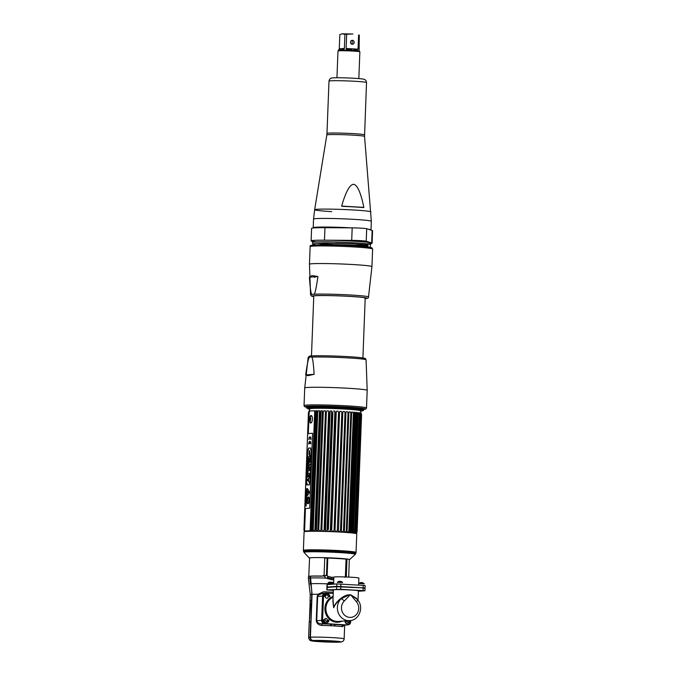 <?xml version="1.0" encoding="UTF-8"?>
<svg xmlns="http://www.w3.org/2000/svg" width="676" height="676" viewBox="0 0 676 676"><rect width="100%" height="100%" fill="white"/><g stroke="black" fill="none" stroke-linecap="round" stroke-linejoin="round"><path stroke-width="1.01" d="M317.543 551.785L317.568 551.067M318.531 551.084L318.506 551.802M303.38 550.391L304.099 531.851A26.356 1.251 2.2 0 1 340.78 532.113A26.356 1.251 2.2 0 1 356.767 533.879L356.049 552.41A26.356 1.251 -177.8 0 0 340.07 550.653A26.356 1.251 -177.8 0 0 303.38 550.391A26.356 1.251 -177.8 0 0 303.744 550.61M345.901 553.002A26.356 1.251 -177.8 0 0 352.45 552.9M306.938 551.151A26.356 1.251 -177.8 0 0 313.453 551.76M349.298 559.728A20.187 0.955 -177.8 0 0 349.585 559.618A20.187 0.955 -177.8 0 0 337.366 558.224A20.187 0.955 -177.8 0 0 309.278 558.072A20.187 0.955 -177.8 0 0 309.557 558.199M309.278 558.072L304.014 552.393A25.68 1.217 2.2 0 1 339.732 552.588A25.68 1.217 2.2 0 1 355.272 554.362L349.585 559.618M354.444 553.965A26.077 1.234 -177.8 0 0 355.728 553.644A26.077 1.234 -177.8 0 0 339.918 551.886A26.077 1.234 -177.8 0 0 303.608 551.641A26.077 1.234 -177.8 0 0 304.868 552.055M303.608 551.641L303.423 550.805A26.305 1.242 2.2 0 1 340.036 551.05A26.305 1.242 2.2 0 1 355.982 552.824L355.728 553.644M354.351 553.179A26.305 1.242 2.2 0 1 350.067 553.365M309.278 551.802A26.305 1.242 2.2 0 1 305.02 551.286M322.697 576.087A19.967 0.946 -177.8 0 0 310.385 576.138A19.967 0.946 -177.8 0 0 308.805 576.4M308.78 576.408L309.566 558.038A19.883 0.938 2.2 0 1 311.163 557.734A19.883 0.938 2.2 0 1 333.437 558.03A19.883 0.938 2.2 0 1 349.298 559.567L348.706 577.084M327.201 573.544L326.466 575.141M326.491 575.09L324.759 576.138A19.967 0.946 -177.8 0 0 323.779 576.113M333.276 592.21A17.863 0.845 -177.8 0 0 323.305 591.83L318.092 594.255L317.179 596.469L316.25 620.712C316.782 623.602 318.692 625.165 321.97 625.418A17.77 0.845 2.2 0 1 342.546 626.627L344.287 625.139M310.419 637.206A17.77 0.845 2.2 0 1 330.395 637.519A17.77 0.845 2.2 0 1 344.143 638.862C343.898 640.865 342.664 641.93 340.442 642.065L313.174 640.493C311.433 640.206 310.512 639.107 310.419 637.206L312.067 594.348L310.453 576.222A20.28 0.963 2.2 0 1 321.979 576.18L323.669 575.42L325.891 578.081L331.35 579.687A20.229 0.955 2.2 0 1 333.758 579.797M342.546 626.627L344.109 625.148M333.234 593.469L326.525 593.08A3.127 2.873 85.9 0 0 323.534 596.038L322.604 620.272A3.127 2.873 85.9 0 0 325.359 623.568L346.704 624.945A3.127 2.873 85.9 0 0 347.05 624.937A3.127 2.873 -94.1 0 1 346.704 624.945L324.395 623.635L343.932 625.139A19.274 0.913 -177.8 0 0 321.624 623.838L321.97 625.418M316.25 620.712L316.714 620.703C317.247 622.638 318.878 623.686 321.624 623.838L324.395 623.635A3.127 2.873 -94.1 0 1 321.641 620.34A3.127 2.873 85.9 0 0 324.395 623.635L325.359 623.568M323.534 596.038L322.57 596.105L321.641 620.34L322.57 596.105A3.127 2.873 -94.1 0 1 325.215 593.156A3.127 2.873 85.9 0 0 322.57 596.105L317.644 596.46L318.43 594.956L322.832 593.351M322.604 620.272L316.714 620.703L317.644 596.46M325.562 593.148A3.127 2.873 85.9 0 0 325.215 593.156L322.308 593.367M319.131 594.398A15.269 0.727 -177.8 0 0 317.974 594.398M329.761 625.697L332.127 624.235M333.623 624.32L335.642 626.018M329.018 600.263L326.719 601.868M327.666 617.264L330.336 618.743M327.852 601.834L325.866 603.66M326.373 615.152L328.68 617.011M342.791 625.013L342.766 625.858M333.851 577.372A21.531 1.022 -177.8 0 0 331.62 577.27L327.877 576.341L327.125 575.563L327.792 558.072A21.531 1.022 2.2 0 1 346.053 559.145L345.385 576.628L344.844 577.338M333.8 578.639A20.871 0.989 -177.8 0 0 331.485 578.529L327.378 577.49L327.877 576.341M327.125 558.055L326.457 575.546L324.074 575.521L324.742 558.199L327.125 558.055M345.69 576.67L346.357 559.179L346.949 559.5L346.281 576.822L345.69 576.67M310.022 578.048A20.28 0.963 -177.8 0 0 308.391 578.36L308.459 576.56A20.28 0.963 2.2 0 1 310.09 576.248L310.022 578.048A18.776 17.255 85.9 0 0 310.605 583.743A35.051 32.211 -94.1 0 1 311.704 594.373L311.459 600.744A17.77 0.845 -177.8 0 0 310.022 601.023A17.77 0.845 -177.8 0 0 310.166 601.133M310.056 637.223A17.77 0.845 2.2 0 0 308.619 637.502L309.219 621.886A17.77 0.845 2.2 0 1 310.656 621.607L310.056 637.223A3.127 2.873 85.9 0 0 312.811 640.518L339.715 642.099A3.127 2.873 85.9 0 0 340.248 642.073M310.284 601.006A17.525 0.828 2.2 0 1 311.687 600.761L310.884 621.624A17.525 0.828 -177.8 0 0 310.656 621.641M326.93 587.098L327.023 584.647L336.817 583.912L365.133 585.509L365.04 587.951L336.724 586.354L327.184 587.047L328.806 587.309M358.61 585.027L358.871 578.064A12.514 0.591 -177.8 0 0 351.283 577.228A12.514 0.591 -177.8 0 0 333.86 577.101L333.589 584.14M345.495 587.089L352.745 587.512M358.365 591.28L364.93 590.773L340.721 589.261L326.821 589.92L326.922 587.469L336.707 586.734L365.04 587.951M347.667 624.869A3.127 2.873 85.9 0 0 350.667 621.92L350.717 620.5M333.116 596.384A13.266 12.193 85.9 0 0 325.029 610.732A13.266 12.193 85.9 0 0 336.589 622.216A13.266 12.193 85.9 0 0 342.039 621.168M348.191 622.689A1.605 1.47 85.9 0 0 348.765 620.678M326.643 621.43A1.605 1.47 85.9 0 0 325.933 618.455A1.605 1.47 85.9 0 0 324.412 619.858M326.711 598.235A1.605 1.47 85.9 0 0 328.24 596.722A1.605 1.47 85.9 0 0 326.838 595.041A1.605 1.47 85.9 0 0 325.3 596.553A1.605 1.47 85.9 0 0 326.711 598.235M349.5 595.564L350.65 594.77L348.503 594.863C343.484 595.133 335.009 602.308 333.682 607.716C335.085 604.42 337.544 601.454 341.067 598.826L349.036 594.948A3.127 1.039 50.9 0 1 349.5 595.564L344.245 601.057A9.388 8.627 85.9 0 0 343.746 614.307A9.388 8.627 85.9 0 0 355.939 615.016A9.388 8.627 85.9 0 0 356.463 601.775L350.641 594.779M332.998 599.485L333.682 607.716L332.913 601.792L333.369 589.869A12.514 0.591 2.2 0 1 334.375 589.675A12.514 0.591 2.2 0 1 348.394 589.869A12.514 0.591 2.2 0 1 358.381 590.832L358.018 600.339M344.245 601.057A3.127 0.972 -134.7 0 0 341.067 598.826A12.514 11.5 85.9 0 0 338.068 612.287A12.514 11.5 85.9 0 0 348.394 620.619A12.514 11.5 85.9 0 0 349.779 620.61L338.296 621.438A12.514 11.5 -94.1 0 1 336.91 621.447A12.514 11.5 -94.1 0 1 326.052 610.935A12.514 11.5 -94.1 0 1 333.082 597.297M357.181 599.291L350.65 594.77L356.429 598.302L357.638 599.857C364.178 606.955 359.269 620.348 349.779 620.61M326.821 589.92L333.352 590.402M363.029 590.57L363.122 588.12L365.023 588.331L364.93 590.773M359.057 583.557L364.212 583.802L359.057 583.557M360.207 582.72L362.919 582.881M337.501 582.289L342.664 582.543L337.501 582.289M338.651 581.461L341.363 581.613M332.153 582.289L329.44 582.129A1.268 1.166 85.9 0 0 328.291 582.957L333.234 583.253A1.268 1.166 85.9 0 0 332.153 582.289M326.728 622.689L326.187 622.723A2.687 2.476 -94.1 0 1 323.517 619.9L324.058 619.858A2.687 2.476 85.9 0 0 328.409 621.776A2.687 2.476 85.9 0 0 329.001 620.145L328.24 620.061A1.479 1.36 85.9 0 1 326.829 621.455A1.479 1.36 85.9 0 1 325.528 619.9L324.058 619.858M326.964 593.942A2.687 2.476 -94.1 0 1 329.364 596.773L329.905 596.739A2.687 2.476 85.9 0 0 327.235 593.908A2.687 2.476 85.9 0 0 324.962 596.443L324.421 596.486A2.687 2.476 -94.1 0 1 326.694 593.942L327.235 593.908M348.275 623.948L347.734 623.99A2.687 2.476 -94.1 0 1 345.073 621.159L345.613 621.117A2.687 2.476 85.9 0 0 349.965 623.044A2.687 2.476 85.9 0 0 350.557 621.413L349.796 621.32A1.479 1.36 85.9 0 1 348.377 622.714A1.479 1.36 85.9 0 1 347.084 621.159L345.613 621.117M309.963 408.929A28.375 1.344 2.2 0 1 307.876 408.591M306.862 408.262A28.375 1.344 2.2 0 1 346.323 408.473A28.375 1.344 2.2 0 1 363.485 410.433L360.435 411.152A27.327 1.293 -177.8 0 0 345.901 408.904A27.327 1.293 -177.8 0 0 316.038 408.025A27.327 1.293 -177.8 0 0 309.853 409.2L306.862 408.262M362.454 410.687A28.375 1.344 2.2 0 1 360.342 410.864M314.036 408.346A28.891 1.369 2.2 0 1 311.67 408.118M308.814 407.772A28.891 1.369 2.2 0 1 307.977 407.636M307.132 408L306.38 407.189A28.891 1.369 2.2 0 1 346.568 407.408A28.891 1.369 2.2 0 1 364.051 409.402L363.24 410.155A28.105 1.327 -177.8 0 0 363.24 410.155A28.105 1.327 -177.8 0 0 346.23 408.211A28.105 1.327 -177.8 0 0 307.132 408A28.105 1.327 -177.8 0 0 307.141 408M308.433 408.389A28.105 1.327 -177.8 0 0 310.292 408.676M360.038 410.585A28.105 1.327 -177.8 0 0 361.913 410.442M362.42 409.732A28.891 1.369 2.2 0 1 361.575 409.8M358.702 409.926A28.891 1.369 2.2 0 1 356.328 409.977M304.893 508.572L304.082 529.798A26.601 1.259 -177.8 0 0 303.989 529.84L307.673 433.62L312.591 433.265L309.709 508.225L304.791 508.58M308.315 433.578L309.177 411.202L308.586 412.571A26.601 1.259 -177.8 0 0 308.493 412.613L309.025 411.278A26.094 1.234 2.2 0 0 308.983 411.321A26.094 1.234 2.2 0 0 308.983 411.346L308.433 412.723A26.601 1.259 -177.8 0 0 308.467 412.766L308.493 412.732M307.69 433.62L308.493 412.613M315.32 412.115L310.816 529.35L311.382 530.753L315.996 410.771L315.32 412.115A26.601 1.259 -177.8 0 0 314.678 412.123L314.872 410.788A26.094 1.234 2.2 0 0 309.177 411.202M315.996 410.771A26.094 1.234 2.2 0 1 317.103 410.763L316.985 412.098A26.601 1.259 -177.8 0 1 317.712 412.098L313.208 529.333A26.601 1.259 -177.8 0 0 312.481 529.333L316.985 412.098M319.537 411.059L319.613 410.755A26.094 1.234 -177.8 0 0 318.371 410.755L317.712 412.098M320.382 412.106A26.601 1.259 -177.8 0 0 319.571 412.098L315.067 529.333A26.601 1.259 -177.8 0 1 315.878 529.342L316.41 530.745A26.094 1.234 2.2 0 1 317.762 530.753L322.368 410.78A26.094 1.234 2.2 0 0 321.015 410.763L320.382 412.106L315.878 529.342M329.575 412.275L325.071 529.511L325.486 530.922L330.091 410.94L329.575 412.275A26.601 1.259 -177.8 0 0 328.62 412.25L328.435 410.898A26.094 1.234 -177.8 0 0 326.922 410.856L326.356 412.191A26.601 1.259 -177.8 0 0 325.435 412.174L325.325 410.822A26.094 1.234 -177.8 0 0 323.88 410.797L323.28 412.14A26.601 1.259 -177.8 0 0 322.401 412.123M330.091 410.94A26.094 1.234 2.2 0 1 331.646 410.991L331.908 412.352A26.601 1.259 -177.8 0 1 332.879 412.377L328.375 529.612A26.601 1.259 -177.8 0 0 327.404 529.578L331.908 412.352M328.375 529.612L332.879 412.377M333.344 411.042A26.094 1.234 2.2 0 1 334.916 411.101L335.237 412.47A26.601 1.259 -177.8 0 1 336.217 412.504L331.713 529.739A26.601 1.259 -177.8 0 0 330.733 529.697L335.237 412.47M342.783 412.808L338.431 531.454A26.094 1.234 2.2 0 1 339.918 531.53L340.501 530.17A26.601 1.259 -177.8 0 1 340.957 530.195A26.601 1.259 2.2 0 1 341.405 530.221L341.481 531.623A26.094 1.234 2.2 0 1 342.884 531.716L343.509 530.347L348.013 413.12L347.498 411.735A26.094 1.234 -177.8 0 0 346.087 411.65L345.909 412.985A26.601 1.259 2.2 0 0 345.453 412.96A26.601 1.259 -177.8 0 0 345.005 412.935L344.523 411.557A26.094 1.234 -177.8 0 0 343.045 411.473L342.783 412.808A26.601 1.259 -177.8 0 0 341.836 412.766L341.405 411.388A26.094 1.234 -177.8 0 0 339.867 411.312L339.538 412.647A26.601 1.259 -177.8 0 0 338.566 412.605L338.186 411.236A26.094 1.234 -177.8 0 0 336.614 411.169L336.217 412.504M308.983 411.321L310.005 408.819A25.173 1.191 2.2 0 1 345.047 409.09A25.173 1.191 2.2 0 1 360.308 410.755L361.584 414.718L357.08 531.944L356.531 533.322A26.094 1.234 2.2 0 1 356.522 533.347L356.396 533.651M308.856 412.943L309.355 411.904M309.042 411.904L308.239 433.578M308.433 412.723L303.93 529.95A26.601 1.259 -177.8 0 0 303.963 530.001L308.467 412.766M310.368 415.85L310.343 416.56M310.292 417.869L310.191 420.489M310.132 422.018L310.098 422.779M345.909 412.985L341.405 530.221M340.501 530.17L345.005 412.935M338.279 530.043A26.601 1.259 -177.8 0 0 337.332 529.992L341.836 412.766M339.538 412.647L335.034 529.883A26.601 1.259 -177.8 0 0 334.062 529.84L338.566 412.605M325.071 529.511A26.601 1.259 -177.8 0 0 324.117 529.485L328.62 412.25M326.356 412.191L321.852 529.426A26.601 1.259 -177.8 0 0 320.931 529.409L325.435 412.174M323.28 412.14L318.776 529.367A26.601 1.259 -177.8 0 0 317.906 529.359M310.816 529.35A26.601 1.259 -177.8 0 0 310.174 529.359L314.678 412.123M304.082 529.798L304.572 531.184L305.434 508.538M304.479 531.657L304.369 531.328A26.094 1.234 2.2 0 1 304.369 531.319A26.094 1.234 2.2 0 1 304.411 531.252L303.989 529.84M304.437 531.412L303.963 530.001M304.766 531.277L304.352 530.17M335.034 529.883L335.254 531.294A26.094 1.234 2.2 0 1 336.8 531.37L337.332 529.992M331.713 529.739L332.009 531.15A26.094 1.234 2.2 0 1 333.572 531.218L334.062 529.84M328.73 531.023A26.094 1.234 2.2 0 1 330.31 531.082L330.733 529.697M325.486 530.922A26.094 1.234 2.2 0 1 327.04 530.964L327.404 529.578M321.852 529.426L322.317 530.837A26.094 1.234 2.2 0 1 323.829 530.871L324.117 529.485M318.776 529.367L319.275 530.778A26.094 1.234 2.2 0 1 320.72 530.804L320.931 529.409M314.948 530.423L315.008 530.736A26.094 1.234 2.2 0 0 313.765 530.736L313.208 529.333M311.382 530.753A26.094 1.234 2.2 0 1 312.498 530.736L312.481 529.333M304.572 531.184A26.094 1.234 -177.8 0 1 310.267 530.77L310.174 529.359M348.013 413.12A26.601 1.259 2.2 0 1 348.858 413.171L344.354 531.809A26.094 1.234 2.2 0 1 345.664 531.902L346.315 530.542A26.601 1.259 2.2 0 1 347.084 530.601L347.008 532.004A26.094 1.234 2.2 0 1 348.199 532.096L348.867 530.745A26.601 1.259 2.2 0 1 349.56 530.804L349.407 532.198A26.094 1.234 2.2 0 1 350.455 532.299L351.131 530.947A26.601 1.259 2.2 0 1 351.731 531.006L351.503 532.401A26.094 1.234 2.2 0 1 352.39 532.494L353.066 531.15A26.601 1.259 2.2 0 1 353.565 531.209L353.261 532.595A26.094 1.234 2.2 0 1 353.987 532.696L354.647 531.353A26.601 1.259 2.2 0 1 355.044 531.404L354.663 532.789A26.094 1.234 2.2 0 1 355.204 532.882L355.855 531.539A26.601 1.259 2.2 0 1 356.125 531.598L355.686 532.975A26.094 1.234 2.2 0 1 356.041 533.068L356.649 531.725A26.601 1.259 2.2 0 1 356.81 531.775L361.322 414.54L360.925 413.18A26.094 1.234 -177.8 0 1 361.077 413.256L361.542 414.667A26.601 1.259 2.2 0 1 361.584 414.718L361.238 413.653M346.315 530.542L350.819 413.315L350.269 411.921A26.094 1.234 -177.8 0 0 348.968 411.836L348.858 413.171M350.819 413.315A26.601 1.259 2.2 0 1 351.588 413.366L347.084 530.601M348.867 530.745L353.371 413.509L352.804 412.123A26.094 1.234 -177.8 0 0 351.621 412.022L351.588 413.366M353.371 413.509A26.601 1.259 2.2 0 1 354.063 413.568L349.56 530.804M351.131 530.947L355.635 413.712L355.061 412.318A26.094 1.234 2.2 0 0 354.013 412.225L354.063 413.568M355.635 413.712A26.601 1.259 2.2 0 1 356.235 413.771L351.731 531.006M353.066 531.15L357.57 413.915L357.004 412.521A26.094 1.234 2.2 0 0 356.108 412.419L356.235 413.771M357.57 413.915A26.601 1.259 2.2 0 1 358.069 413.974L353.565 531.209M354.647 531.353L359.15 414.118L358.593 412.715A26.094 1.234 -177.8 0 0 357.874 412.622L358.069 413.974M359.15 414.118A26.601 1.259 2.2 0 1 359.548 414.177L355.044 531.404M355.855 531.539L360.35 414.312L359.818 412.909A26.094 1.234 -177.8 0 0 359.277 412.816L359.548 414.177M360.35 414.312A26.601 1.259 2.2 0 1 360.629 414.363L356.125 531.598M356.649 531.725L361.153 414.498L360.646 413.087A26.094 1.234 2.2 0 0 360.3 413.002L360.629 414.363M361.153 414.498A26.601 1.259 2.2 0 1 361.314 414.549L356.81 531.775L356.311 533.153A26.094 1.234 2.2 0 1 356.463 533.237L357.046 531.902A26.601 1.259 2.2 0 1 357.08 531.944M357.021 531.936L361.516 414.827L361.094 413.416M361.516 414.827A26.601 1.259 2.2 0 1 361.432 414.87L356.928 532.096A26.601 1.259 2.2 0 1 356.928 532.096L356.337 533.465M360.055 413.653A26.094 1.234 2.2 0 1 359.522 413.712M357.046 531.902L361.542 414.667M343.509 530.347A26.601 1.259 2.2 0 1 344.354 530.407M309.616 421.376L310.622 423.015C312.785 423.125 313.089 415.165 310.909 415.52L309.836 417.084M309.059 411.498L308.205 433.586M305.324 508.546L304.47 530.871M305.358 508.538L304.496 530.956M356.379 532.24L360.925 413.94M358.863 418.334C360.502 417.945 360.198 425.905 358.576 425.829M356.539 533.06L356.556 532.544L356.539 533.06M356.514 532.654L356.497 533.17M360.992 414.135L356.463 532.054M355.737 531.674L360.257 414.16M360.646 413.087L360.612 414.092M356.083 531.902L356.041 533.068M357.004 412.521L352.39 532.494M355.061 412.318L350.455 532.299M334.899 411.6L330.327 530.575M331.62 411.794L327.074 530.136M316.41 530.745L321.015 410.763M322.317 412.081L317.813 529.401M314.991 529.376L319.495 412.064M359.159 424.342A3.279 1.284 -86.6 0 0 359.336 419.644M311.256 416.019A3.279 1.284 93.4 0 1 312.422 419.196A3.279 1.284 93.4 0 1 311.002 422.568A3.279 1.284 93.4 0 1 310.639 422.449L309.278 420.734A2.011 0.786 -86.6 0 0 309.794 421.224A2.011 0.786 -86.6 0 0 310.664 419.162A2.011 0.786 -86.6 0 0 309.946 417.21A2.011 0.786 -86.6 0 0 309.464 417.641A2.011 0.786 -86.6 0 0 309.278 420.734L309.464 417.641L311.011 416.095A3.279 1.284 93.4 0 1 311.256 416.019M309.726 420.937A1.732 0.676 -86.6 0 0 310.478 419.162A1.732 0.676 -86.6 0 0 309.861 417.481A1.732 0.676 -86.6 0 0 309.118 419.264A1.732 0.676 -86.6 0 0 309.726 420.937M309.921 420.861A3.279 1.284 93.4 0 1 310.115 417.591M306.929 484.396L306.642 484.929L306.414 484.269L306.718 483.568L306.946 484.134M306.887 483.729L306.422 484.269L306.828 484.793M307.073 496.074L307.369 488.495M307.884 491.883L307.859 492.593L308.814 492.88L308.873 491.46L307.884 491.883M308.171 503.383L308.324 503.028A4.36 1.707 -86.6 0 0 308.425 502.589L308.526 502.648A3.194 1.251 -86.6 0 0 308.763 500.764A3.194 1.251 -86.6 0 0 309.059 498.913L308.966 498.854A4.36 1.707 -86.6 0 0 308.991 498.364L308.019 497.291L307.234 502.8L308.171 503.383L307.25 502.8L308.036 497.308M307.91 503.764A3.388 1.327 93.4 0 1 306.794 500.384A3.388 1.327 93.4 0 1 308.248 497.012A3.388 1.327 93.4 0 1 308.298 497.004M307.031 484.971L309.38 484.802L309.447 483.002L310.115 482.951L311.391 449.701L310.732 449.751L310.799 447.977L308.45 448.146L308.383 449.92L307.698 449.971L306.422 483.222L307.107 483.171L307.031 484.971M310.918 439.349A2.586 1.014 -86.6 0 0 309.997 436.84A2.586 1.014 -86.6 0 0 308.881 439.501L309.093 439.485A2.062 0.803 93.4 0 1 309.98 437.364A2.062 0.803 93.4 0 1 310.707 439.366L310.918 439.349M309.912 441.85A2.062 0.803 93.4 0 1 310.537 443.836L310.749 443.819A2.586 1.014 -86.6 0 0 309.828 441.31A2.586 1.014 -86.6 0 0 308.712 443.971L308.915 443.955A2.062 0.803 93.4 0 1 309.701 441.859L309.642 443.38L309.912 441.85M307.411 488.528L307.124 496.032L309.65 492.348L307.411 488.528M306.338 488.858L306.701 489.661L306.82 488.824L306.338 488.858M306.49 490.692L306.777 489.931L306.296 489.973L306.49 490.692M306.253 490.877L306.211 492.077L306.727 491.368L306.253 490.877M306.186 492.627L306.49 493.184L306.693 492.196L306.186 492.627M306.617 494.072L306.144 493.945L306.617 494.072M306.118 494.545L306.084 495.364L306.574 495.331L306.608 494.359L306.118 494.545M306.448 497.046L306.017 497.24L306.481 497.62L306.448 497.046M305.848 501.617L306.312 502.158L306.346 501.17L305.848 501.617M305.814 502.361L306.296 502.488L305.814 502.361M305.746 504.135L305.713 505.107L306.194 505.073L306.236 504.102L305.746 504.135M306.211 495.778L306.22 495.601C305.746 497.485 306.82 494.976 306.414 496.311L306.405 496.48C306.828 494.646 305.797 497.206 306.211 495.778M305.991 497.823L306.321 498.643L306.481 497.781L305.991 497.823M306.405 499.716L306.076 498.922L305.983 499.843L306.405 499.716M306 500.916L306.22 501.077C306.194 500.029 306.118 500.037 305.991 501.093L306 500.916M306.135 503.806L306.042 502.75L306.135 503.806M306.034 506.214C306.49 504.389 305.4 506.941 305.839 505.513L305.848 505.335C305.366 507.22 306.456 504.685 306.042 506.054L306.034 506.214M306.946 484.227L306.363 484.269L306.946 484.227M307.96 503.764A3.388 1.327 -86.6 0 0 309.422 500.291A3.388 1.327 -86.6 0 0 308.222 497.004A3.388 1.327 -86.6 0 0 306.76 500.485A3.388 1.327 -86.6 0 0 307.96 503.764M309.785 454.796L309.912 452.278M309 455.007L309.16 450.782L309.794 453.368L309.16 450.765M309.017 453.537L309.938 450.816M308.357 458.218L308.417 456.697L309.769 456.596L310.25 455.202L309.769 455.227L309.718 456.596L308.366 456.697L308.307 458.218L309.659 458.117L309.608 459.494L310.09 459.452L310.25 455.193M309.65 459.486L309.659 458.125M308.146 463.753L308.332 458.953M308.839 461.75L309.515 461.252L308.873 460.855M308.07 465.663L308.129 464.209L309.912 464.082L308.079 464.209L308.028 465.671L309.025 465.536L307.96 467.268L307.91 468.696L309.735 468.569L309.794 467.108L308.797 467.234L309.912 464.074M308.847 467.226L309.794 467.108M307.952 468.696L309.017 465.553M307.791 472.887L307.935 469.279L309.718 469.152L307.884 469.279L307.749 472.896L308.256 470.766L309.659 470.665L309.718 469.144M307.622 477.239L307.774 473.361L309.557 473.234L307.732 473.361L307.58 477.248L308.095 474.856L308.738 476.724L309.076 474.789L308.983 477.053L309.414 477.019L309.557 473.225M309.033 477.045L309.076 474.789M308.357 476.749L308.383 474.839M307.495 480.704L307.555 479.191L308.214 479.14L309.397 477.391M309.211 482.242L308.129 480.67L309.211 482.309L308.687 479.875L309.405 477.324L308.171 479.14L307.504 479.183L307.445 480.712L308.121 480.661M307.056 484.971L307.107 483.171M306.439 483.222L307.715 449.971L308.408 449.929L308.476 448.154L310.799 447.985M310.749 449.751L311.391 449.709M310.047 460.449L308.281 458.911L308.095 463.795L309.988 461.995L310.047 460.449M308.797 461.784L308.831 460.821L309.473 461.243L308.797 461.784M307.419 492.753L307.479 491.79M308.856 492.888L307.884 492.593L307.91 491.883L308.94 491.444M359.742 444.825A3.388 1.327 -86.6 0 0 359.793 443.397M357.824 511.048L360.697 436.088M357.9 494.688L359.1 461.446M359.801 443.169A3.388 1.327 93.4 0 1 359.725 445.062M309.397 621.016L310.166 601.023A17.635 0.837 2.2 0 1 310.216 600.964L310.614 603.837L309.447 620.957A17.635 0.837 -177.8 0 0 309.397 621.016A17.635 0.837 -177.8 0 0 309.507 621.109M316.655 276.214L314.534 277.413M310.588 356.827L311.535 357.131C312.473 356.691 313.351 362.412 314.154 374.31L305.653 374.926C307.386 362.851 308.704 356.962 309.616 357.266L310.588 356.827M314.154 374.31L307.994 375.679L305.653 374.926M361.364 409.529A29.288 1.386 2.2 0 1 360.088 409.588M356.345 409.673A29.288 1.386 2.2 0 1 353.472 409.69M316.9 408.287A29.288 1.386 2.2 0 1 314.036 408.05M310.309 407.679A29.288 1.386 2.2 0 1 309.05 407.527M306.405 407.045A29.288 1.386 2.2 0 1 306 406.715A29.288 1.386 2.2 0 1 308.324 406.327A29.288 1.386 2.2 0 1 340.45 406.741A29.288 1.386 2.2 0 1 364.465 408.963A29.288 1.386 2.2 0 1 364.034 409.259M308.188 406.335L309.735 406.614M315.895 407.307L318.827 407.552M327.674 408.152L346.027 408.912M354.562 409.039L357.241 409.031M362.589 408.845L363.739 408.684M365.192 298.446A26.474 1.251 -177.8 0 0 347.836 296.299A26.474 1.251 -177.8 0 0 315.16 295.742A26.474 1.251 -177.8 0 0 313.757 296.468M313.951 294.221L312.033 294.356C311.095 294.795 310.216 289.075 309.414 277.177L317.914 276.56C316.182 288.635 314.864 294.525 313.951 294.221A28.992 1.369 -177.8 0 1 346.661 294.787A28.992 1.369 -177.8 0 1 368.505 296.967L371.944 266.631L372.62 249.013A31.257 1.479 -177.8 0 0 347.675 246.605A31.257 1.479 -177.8 0 0 312.658 246.132A31.257 1.479 -177.8 0 0 310.14 246.613L309.464 264.231L310.563 294.744L311.366 295.987L313.748 296.646A27.454 1.301 -177.8 0 1 314.255 295.682A27.454 1.301 -177.8 0 1 349.686 296.35A27.454 1.301 -177.8 0 1 365.184 298.606M317.914 276.56L311.839 275.588L309.414 277.177M313.74 245.067A30.133 1.428 2.2 0 1 351.968 245.76A30.133 1.428 2.2 0 1 370.085 248.227M364.508 134.879A18.776 0.887 -177.8 0 0 353.125 133.62A18.776 0.887 -177.8 0 0 326.981 133.434L328.992 81.112A18.776 0.887 2.2 0 1 355.137 81.297A18.776 0.887 2.2 0 1 366.519 82.548L364.541 136.408A18.869 0.896 -177.8 0 0 353.1 135.149A18.869 0.896 -177.8 0 0 326.829 134.963L314.661 209.721A28.164 1.335 2.2 0 1 353.869 210.008A28.164 1.335 2.2 0 1 370.947 211.884A28.164 1.335 -177.8 0 0 353.869 210.008A28.164 1.335 -177.8 0 0 314.661 209.721A28.164 1.335 -177.8 0 0 331.739 211.613M363.857 207.38L363.519 207.6A27.775 1.318 -177.8 0 0 353.835 206.898A27.775 1.318 -177.8 0 0 342.14 206.341L341.634 206.079C345.782 191.798 349.779 184.54 353.607 184.294C357.393 184.987 360.815 192.677 363.857 207.38L341.634 206.079M358.838 78.593L359.869 51.815A10.951 0.515 -177.8 0 0 359.852 51.79A10.951 0.515 -177.8 0 0 353.227 51.08A10.951 0.515 2.2 0 0 338 50.953A10.951 0.515 2.2 0 0 337.983 50.979L336.952 77.748M341.803 50.007L356.227 50.565L358.052 49.171L346.12 48.478C346.196 49.5 347.185 50.058 349.078 50.142L349.23 50.151M341.836 33.885L339.825 34.62L339.284 48.807L338 50.953M338.794 50.227L341.853 50.007M356.117 50.556L359.1 50.979L359.852 51.79M339.986 48.757L344.109 49.162M340.273 50.041L339.977 48.917M346.12 48.478L346.661 34.282A10.165 0.482 -177.8 0 0 344.929 34.248L344.388 48.444L339.284 48.807M341.853 49.999L344.388 48.444M359.108 51.013L359.294 35.093A10.165 0.482 -177.8 0 0 358.601 34.983L358.052 49.171M351.942 48.816L351.672 50.261M352.272 40.273L352.12 44.261M353.962 41.354L353.886 43.382M353.675 48.917L353.649 49.652L358.043 49.331M353.869 50.387L353.649 49.652M341.895 33.868L344.929 34.248M342.529 33.8L352.365 33.994L346.661 34.282M358.601 34.983L359.294 35.093M346.442 49.297L351.909 49.618M352.94 34.028L352.365 33.994M352.264 44.278A2.003 1.842 85.9 0 0 354.182 42.385A2.003 1.842 85.9 0 0 352.416 40.281A2.003 1.842 85.9 0 0 350.498 42.174A2.003 1.842 85.9 0 0 352.264 44.278M369.502 247.247L365.505 246.225L352.779 245.38L315.971 244.949M312.92 245.126L327.48 244.467L352.787 245.151L367.879 246.25L367.93 244.915L352.847 243.816L325.646 243.132L316.115 243.385L312.642 244.019L315.185 244.788M312.278 241.374L311.526 241.129A30.513 1.445 2.2 0 1 311.112 240.876A30.513 1.445 2.2 0 1 324.48 240.191L351.706 240.36A9.388 0.448 2.2 0 1 366.223 241.214L371.673 242.954A30.513 1.445 2.2 0 1 372.096 243.216A30.513 1.445 2.2 0 1 370.972 243.554M359.125 240.774L354.807 241.087L359.125 240.774M311.112 240.876L311.585 228.378A30.513 1.445 2.2 0 1 324.962 227.702L352.188 227.863A9.388 0.448 2.2 0 1 366.705 228.716L372.155 230.465A30.513 1.445 2.2 0 1 372.577 230.719L372.096 243.216M364.541 136.408L371.335 221.289A28.916 1.369 2.2 0 0 353.801 219.354A28.916 1.369 -177.8 0 0 313.546 219.066A28.916 1.369 -177.8 0 0 313.546 219.075L313.216 227.694A28.916 1.369 -177.8 0 0 313.63 227.939M351.427 227.863A28.916 1.369 -177.8 0 0 313.216 227.694M370.845 230.043A28.916 1.369 -177.8 0 0 371.006 229.908A28.916 1.369 -177.8 0 0 368.285 229.223M318.092 594.255A17.77 0.845 -177.8 0 0 312.067 594.348M310.968 583.718A19.401 0.921 2.2 0 1 333.589 584.098M325.891 578.081A20.28 0.963 -177.8 0 0 310.385 578.022M313.174 640.493A14.644 0.693 2.2 0 1 332.017 640.89A14.644 0.693 2.2 0 1 340.036 642.065M347.38 622.157L348.74 622.055M331.485 578.529L331.62 577.27M311.704 594.373A17.77 0.845 -177.8 0 0 310.267 594.652L310.022 601.023M310.605 583.743L309.05 584.056L310.267 594.652M339.715 642.099A14.644 0.693 2.2 0 1 320.509 641.727A14.644 0.693 2.2 0 1 312.811 640.518M363.232 585.298L363.139 587.748M340.924 583.988L340.831 586.438M336.817 583.912L336.724 586.354M327.277 584.605L327.184 587.047M356.463 601.775C357.68 600.508 357.976 599.849 357.35 599.773M336.707 586.734L336.614 589.185M327.167 587.427L327.074 589.869M340.814 586.81L340.721 589.261M308.586 412.571L307.774 433.612M311.94 355.956A27.454 1.301 2.2 0 1 347.371 356.615A27.454 1.301 2.2 0 1 362.868 358.871M311.535 357.131A28.992 1.369 2.2 0 1 344.042 357.688A28.992 1.369 2.2 0 1 366.088 359.852L367.186 390.365A31.257 1.479 -177.8 0 0 342.25 387.956A31.257 1.479 -177.8 0 0 307.225 387.483A31.257 1.479 2.2 0 0 304.715 387.965L308.146 357.629A28.992 1.369 2.2 0 1 309.616 357.266M306.422 407.231L304.47 406.555L304.039 405.583A31.257 1.479 2.2 0 1 306.549 405.101A31.257 1.479 2.2 0 1 341.566 405.575A31.257 1.479 2.2 0 1 366.51 407.983L367.186 390.365M306.405 407.214A30.133 1.428 2.2 0 1 307.546 406.284A30.133 1.428 2.2 0 1 345.571 406.96A30.133 1.428 2.2 0 1 364.026 409.428L366.003 408.921L366.51 407.983M361.753 409.597A30.133 1.428 2.2 0 1 360.545 409.648L361.778 409.605M356.877 409.724A30.133 1.428 2.2 0 1 354.038 409.74L356.903 409.732M316.334 408.296A30.133 1.428 2.2 0 1 313.512 408.059L316.309 408.296M309.861 407.704A30.133 1.428 2.2 0 1 308.653 407.56L309.836 407.704M362.97 408.524A31.257 1.479 2.2 0 1 361.026 408.608M353.202 408.684A31.257 1.479 2.2 0 1 349.07 408.642M321.37 407.577A31.257 1.479 2.2 0 1 317.247 407.298M309.464 264.231A31.257 1.479 -177.8 0 1 311.982 263.75A31.257 1.479 2.2 0 1 346.999 264.223A31.257 1.479 2.2 0 1 371.944 266.631M312.033 294.356A28.992 1.369 -177.8 0 0 310.563 294.744M317.044 243.326A28.865 1.369 -177.8 0 0 330.201 244.366A28.865 1.369 -177.8 0 0 332.879 244.518M355.086 245.27A28.865 1.369 -177.8 0 0 367.921 245.109M371.166 243.453L370.389 244.653A28.865 1.369 -177.8 0 0 352.88 242.718A28.865 1.369 -177.8 0 0 312.701 242.439L312.642 244.019M366.536 243.816A30.369 1.436 -177.8 0 0 353.531 241.18A30.369 1.436 -177.8 0 0 318.126 240.233A30.369 1.436 -177.8 0 0 316.605 241.898M335.6 243.225A30.369 1.436 -177.8 0 0 352.728 243.808M366.223 241.214L366.705 228.716M351.706 240.36L352.188 227.863M371.673 242.954L372.155 230.465M358.821 241.248L358.838 240.757M324.48 240.191L324.962 227.702M342.909 552.072L342.876 552.791M316.512 551.058L316.486 551.777M344.675 625.114L344.143 638.862M344.092 625.156L348.013 624.869M342.174 624.945L342.115 626.567M309.05 584.056L308.391 578.36M308.619 637.502C309.118 639.454 309.278 640.713 312.38 641.017C316.047 641.735 335.989 642.521 340.062 642.09M309.515 620.864L309.481 621.751M326.178 593.08L325.215 593.156M358.838 583.599L360.063 582.72C361.753 582.332 363.139 582.687 364.212 583.802M337.29 582.332L338.515 581.461C340.205 581.064 341.591 581.428 342.664 582.543M328.071 582.999L329.296 582.129M328.409 621.776L329.009 620.145M349.965 623.044L350.565 621.405M314.898 529.764L319.427 411.684M310.495 415.715L310.461 416.458M310.394 418.199L310.318 420.142M310.242 422.128L310.216 422.889M359.48 412.85L359.455 413.425M354.892 532.181L354.866 532.823M358.466 425.255L360.012 423.7M358.838 418.9L360.198 420.616M314.551 275.774L314.509 276.805M313.782 295.885L311.475 355.982M365.209 297.863L362.902 357.95M308.146 357.629C308.721 356.337 309.929 355.779 311.771 355.956C319.266 355.297 349.12 356.311 360.063 357.587C368.53 358.939 364.263 358.212 366.088 359.852M304.715 387.965L304.039 405.583M364.879 298.64C367.634 298.471 368.842 297.913 368.505 296.967M372.62 249.013L371.834 247.805L367.034 246.917C355.508 245.506 321.886 244.34 313.613 245.067C310.884 245.202 309.726 245.718 310.14 246.613M326.981 133.434L326.829 134.963M328.992 81.112C329.373 79.43 330.142 78.45 331.325 78.154C331.722 77.554 343.112 77.647 354.089 78.264C365.809 78.999 363.865 79.388 365.015 79.726C365.877 80.283 366.384 81.23 366.519 82.548M370.389 244.653L370.296 247.019M312.701 242.439L312.016 241.18M335.659 243.225L352.661 243.808M314.661 209.721L313.546 219.066M371.335 221.289L371.006 229.908"/></g></svg>
